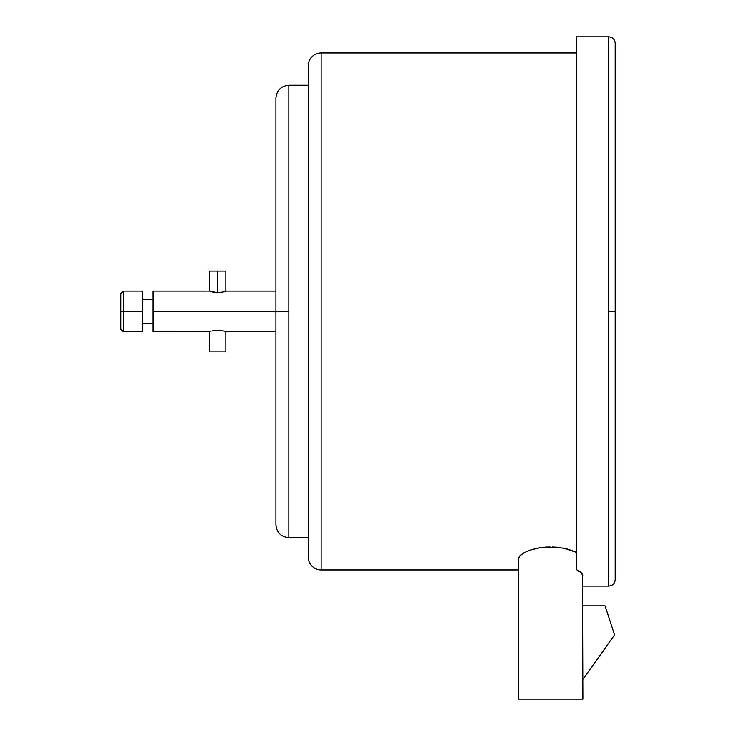 <?xml version="1.0" encoding="UTF-8"?>
<svg xmlns="http://www.w3.org/2000/svg" width="736" height="736" viewBox="0 0 736 736"><rect width="100%" height="100%" fill="white"/><g stroke="black" fill="none" stroke-linecap="round" stroke-linejoin="round"><path stroke-width="1.1" d="M288.834 85.266C280.986 86.038 276.681 90.344 275.908 98.192L275.908 311.457L288.834 311.457L288.834 85.266L308.218 85.266L288.834 85.266L288.834 537.639L308.218 537.639L288.834 537.639L288.834 311.457L275.908 311.457L275.908 524.713L275.908 311.457L153.125 311.457L153.125 331.807L153.125 291.097L209.668 291.097L216.154 292.707L222.254 292.238M308.218 263.552L308.218 557.023A12.926 12.926 0 0 0 321.144 569.949L321.144 52.955A12.926 12.926 0 0 0 308.218 65.881L308.218 557.023A12.926 12.926 0 0 0 321.144 569.949L518.254 569.949L321.144 569.949L321.144 52.955A12.926 12.926 0 0 0 308.218 65.881L308.218 66.074M573.114 550.878L564.908 548.43L555.119 547.078L539.838 547.759L530.95 549.829L524.087 552.708L519.745 555.91L518.254 559.038L519.745 555.91L524.087 552.708L530.95 549.829L539.838 547.759L555.119 547.078L564.908 548.43L576.417 552.368L571.274 550.188M576.417 52.955L321.144 52.955L576.417 52.955M212.134 330.961L214.627 330.4M222.244 330.666L214.645 330.39L220.708 330.372M225.667 331.743L225.198 331.568M223.459 330.988L224.462 331.301M210.294 331.568L211.039 331.301L210.294 331.568M153.125 331.807L209.824 331.743L209.668 351.845L225.823 351.845L225.823 331.807L225.823 351.845L209.668 351.845L209.834 331.743M615.186 43.258L615.186 311.457L608.727 311.457L608.727 36.8C612.646 37.186 614.799 39.339 615.186 43.258L615.186 579.646L615.186 311.457L608.727 311.457L608.727 586.104L582.875 586.104L608.727 586.104L608.727 36.8L576.417 36.8L576.417 569.627L581.219 572.774L582.875 575.828M216.154 330.206L212.042 330.988M223.45 291.916L217.746 292.772L217.746 271.06L209.668 271.06L225.823 271.06L217.746 271.06L217.746 292.772L209.834 291.162M225.667 291.162L225.198 291.336L225.667 291.162M224.452 291.603L225.198 291.336L224.452 291.603M153.125 299.34L142.352 299.34L153.125 299.34M142.352 323.573L153.125 323.573L142.352 323.573M142.352 331.807L142.352 311.457L123.4 311.457L123.4 331.807L120.814 329.222L120.814 293.682L123.4 291.097L123.4 331.807L142.352 331.807L142.352 291.097L123.4 291.097L123.4 311.457L120.814 311.457L120.814 293.682L120.814 311.457L142.352 311.457L142.352 291.097M614.578 634.883L605.056 605.875L582.875 605.875L605.056 605.875L614.578 634.883L582.875 679.438L614.578 634.883M615.186 311.457L615.186 579.646C614.799 583.565 612.646 585.718 608.727 586.104M219.346 330.206L219.825 330.252M518.254 559.038L518.254 699.2L582.875 699.2L582.461 574.347L582.875 699.2L518.254 699.2L518.632 557.502M608.727 36.8L576.417 36.8L576.417 569.627L580.143 571.854M288.834 537.639C280.986 536.866 276.681 532.56 275.908 524.713L275.908 98.192L275.908 311.457L153.125 311.457L153.125 291.097M212.042 291.916L213.256 292.238M582.452 574.347L580.299 571.973M564.944 548.43L566.849 548.881M569.268 549.544L562.663 547.989M555.174 547.087L557.373 547.262M560.216 547.593L552.534 546.958M544.842 547.161L547.106 547.014M550.013 546.94L542.174 547.437M539.893 547.75L536.894 548.283M530.996 549.81L533.011 549.212M535.247 548.642L528.402 550.721M527.261 551.181L526.065 551.715M308.218 299.386L308.218 276.653M308.218 252.236L308.218 219.264M308.218 207.754L308.218 205.132M308.218 196.54L308.218 65.881M308.218 165.158L308.218 155.664M308.218 138.497L308.218 137.807M308.218 129.481L308.218 113.491M308.218 80.233L308.218 74.428M308.218 68.54L308.218 67.059M308.218 265.144L308.218 194.608M275.908 331.807L225.823 331.807M225.823 271.06L225.823 291.097L275.908 291.097M209.668 271.06L209.668 291.097"/></g></svg>
